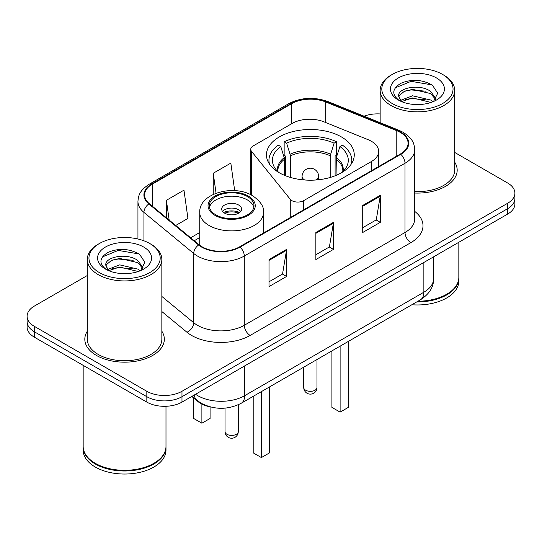 <?xml version="1.0" encoding="UTF-8"?>
<svg xmlns="http://www.w3.org/2000/svg" width="542" height="542" viewBox="0 0 542 542"><rect width="100%" height="100%" fill="white"/><g stroke="black" fill="none" stroke-linecap="round" stroke-linejoin="round"><path stroke-width="0.81" d="M371.378 141.266A24.851 14.349 0 0 0 368.059 139.66L323.967 121.835A24.851 14.349 0 0 0 292.138 123.44L253.175 145.94A8.286 4.783 0 0 0 250.75 149.321A8.286 4.783 0 0 0 251.529 151.34L290.268 199.307A8.286 4.783 0 0 0 303.635 200.669L371.378 161.557A24.851 14.349 0 0 0 378.655 151.414A24.851 14.349 0 0 0 371.378 141.266M341.399 136.93A43.902 25.345 0 0 0 293.561 131.435A43.902 25.345 0 0 0 266.461 154.856A43.902 25.345 0 0 0 279.32 172.776A43.902 25.345 0 0 0 327.158 178.271A43.902 25.345 0 0 0 354.258 154.856A43.902 25.345 0 0 0 341.399 136.93M209.801 406.798A24.851 14.349 180 0 1 197.945 401.541L191.773 396.453M87.303 275.519L34.376 306.074A24.851 14.349 0 0 0 27.1 316.223L27.1 327.043A24.851 14.349 0 0 0 34.376 337.185L146.835 402.11A24.851 14.349 0 0 0 181.977 402.11L507.624 214.097A24.851 14.349 0 0 0 514.9 203.955L514.9 198.541A24.851 14.349 0 0 1 507.624 208.69A24.851 14.349 0 0 0 514.9 198.541L514.9 193.135A24.851 14.349 0 0 0 507.624 182.993L454.697 152.438M27.1 316.223A24.851 14.349 0 0 0 34.376 326.365L146.835 391.29A24.851 14.349 0 0 0 181.977 391.29L181.977 396.703L507.624 208.69L181.977 396.703A24.851 14.349 0 0 1 146.835 396.703A24.851 14.349 0 0 0 181.977 396.703L181.977 402.11M34.376 326.365L34.376 331.779L146.835 396.703L34.376 331.779A24.851 14.349 0 0 1 27.1 321.63A24.851 14.349 0 0 0 34.376 331.779L34.376 337.185M87.303 331.23A39.756 22.954 0 0 0 84.816 339.217A39.756 22.954 0 0 0 96.462 355.444A39.756 22.954 0 0 0 139.789 360.423A39.756 22.954 0 0 0 164.334 339.217A39.756 22.954 0 0 0 161.848 331.23A39.756 22.954 0 0 1 164.334 339.217A39.756 22.954 0 0 1 139.789 360.423A39.756 22.954 0 0 1 96.462 355.444A39.756 22.954 0 0 1 84.816 339.217A39.756 22.954 0 0 1 87.303 331.23M400.321 132.404A26.504 15.305 180 0 1 408.085 143.224A26.504 15.305 180 0 1 400.321 154.043L239.605 246.834A26.504 15.305 180 0 1 199.151 244.788L149.368 203.738A26.504 15.305 180 0 1 144.572 194.957A26.504 15.305 180 0 1 152.336 184.138L291.738 103.657A26.504 15.305 180 0 1 325.681 101.943L396.785 130.69A26.504 15.305 180 0 1 400.321 132.404M400.789 132.133A27.168 15.684 0 0 0 397.164 130.371L326.06 101.632A27.168 15.684 0 0 0 291.264 103.386L151.868 183.867A27.168 15.684 0 0 0 148.826 203.955L198.609 245.004A27.168 15.684 0 0 0 240.072 247.105L400.789 154.314A27.168 15.684 0 0 0 400.789 132.133M269.008 259.543L269.008 286.596L286.582 276.454L286.582 249.401L269.008 259.543M269.008 281.799L282.545 273.988L286.508 250.302A6.626 3.828 -120 0 0 286.582 249.401M282.423 274.056L286.582 276.454M362.72 205.445L362.72 232.498L380.294 222.349L380.294 195.296L362.72 205.445M362.72 227.694L376.256 219.883L380.22 196.197A6.626 3.828 -120 0 0 380.294 195.296M376.134 219.95L380.294 222.349M315.864 232.498L315.864 259.543L333.438 249.401L333.438 222.349L315.864 232.498M315.864 254.747L329.4 246.935L333.364 223.25A6.626 3.828 -120 0 0 333.438 222.349M329.279 247.003L333.438 249.401M414.711 193.04A39.756 22.954 0 0 0 457.184 170.141A39.756 22.954 0 0 0 454.697 162.153A39.756 22.954 0 0 1 457.184 170.141A39.756 22.954 0 0 1 414.711 193.04M181.977 391.29L507.624 203.277A24.851 14.349 0 0 0 514.9 193.135M380.152 113.942A24.851 14.349 0 0 0 364.055 116.184M175.723 225.472L187.932 218.426L183.968 190.161L166.394 200.303L166.394 217.776M234.686 190.655L230.824 163.108L213.25 173.25L213.25 194.395M213.25 173.25L216.055 193.223M166.394 200.303L169.165 220.066M392.239 103.522A35.616 20.562 0 0 0 442.611 103.522A35.616 20.562 0 0 0 442.611 74.444L443.783 75.121A37.276 21.517 0 0 1 454.697 90.338A37.276 21.517 0 0 1 431.689 110.216A37.276 21.517 0 0 1 391.067 105.555A37.276 21.517 0 0 1 380.152 90.338A37.276 21.517 0 0 1 391.067 75.121L392.239 74.444A35.616 20.562 0 0 0 392.239 103.522M414.711 191.604A37.276 21.517 0 0 0 454.697 170.141L454.697 90.338M417.929 301.244A41.416 23.909 0 0 0 446.71 294.245A41.416 23.909 0 0 0 458.837 277.335L458.837 242.26M417.753 301.345A41.002 23.672 0 0 0 446.418 294.414A41.002 23.672 0 0 0 446.561 294.326M416.757 301.921A41.416 23.909 0 0 0 458.837 278.012A41.416 23.909 0 0 0 458.837 277.673M411.859 304.746A41.416 23.909 0 0 0 458.837 281.054L458.837 278.012M412.902 104.355L419.21 104.538M400.518 100.392L412.577 95.792L430.666 100.019L432.855 101.781M401.629 101.55L412.577 97.939L431.059 102.445M398.702 95.859L398.783 96.747L401.798 101.7M398.736 96.435C396.717 88.102 419.569 83.15 430.666 91.435L436.046 98.861M398.817 96.957L399.339 95.561L404.183 91.435L412.577 89.349L430.666 93.583L435.619 99.423M433.492 101.517L437.726 93.21L432.374 85.141C422.11 79.43 411.602 78.82 400.856 83.312C392.042 88.759 391.487 94.477 399.197 100.473L399.291 100.534M436.52 77.96A27.005 15.596 0 0 0 398.329 77.96A27.005 15.596 0 0 0 398.329 100.006A27.005 15.596 0 0 0 436.52 100.006A27.005 15.596 0 0 0 436.52 77.96M401.358 101.713L398.783 96.747M443.783 75.121L442.611 74.444A35.616 20.562 0 0 0 392.239 74.444M395.247 87.851L411.107 81.341L432.008 84.898M405.152 91.015L411.107 89.931L426.026 91.212M405.152 99.599L411.107 98.522L426.026 99.803M284.658 175.405L284.658 159.131L280.763 146.564A37.933 21.904 0 0 0 274.543 167.485A37.933 21.904 0 0 0 279.001 172.593M285.62 175.791L285.62 156.13L284.15 155.276L284.15 141.753A41.416 23.909 0 0 1 336.568 141.753L334.096 143.176A37.933 21.904 0 0 0 286.623 143.176L290.519 155.75L290.519 177.464M330.2 177.464L330.2 155.75L334.096 143.176M336.568 141.753L336.568 155.276L335.098 156.13L335.098 175.791M280.763 146.564L278.29 145.134A41.416 23.909 0 0 0 268.947 160.263A41.416 23.909 0 0 0 269.476 164.09M286.623 143.176L284.15 141.753M351.243 164.09A41.416 23.909 0 0 0 351.772 160.263A41.416 23.909 0 0 0 342.429 145.134L339.949 146.564L336.338 157.539L336.06 175.405M341.717 172.593A37.933 21.904 0 0 0 346.175 167.485A37.933 21.904 0 0 0 339.949 146.564M331.914 350.904L331.914 407.388L340.112 412.123L348.31 407.388L348.31 341.44M340.112 412.123L340.112 346.169M99.389 272.599A35.616 20.562 0 0 0 149.761 272.599A35.616 20.562 0 0 0 149.761 243.521A35.616 20.562 0 0 0 149.761 243.514L150.933 244.191A37.276 21.517 0 0 1 161.848 259.408A37.276 21.517 0 0 1 138.84 279.293A37.276 21.517 0 0 1 98.217 274.625A37.276 21.517 0 0 1 87.303 259.408A37.276 21.517 0 0 1 98.217 244.191L99.389 243.521A35.616 20.562 0 0 0 99.389 272.599M87.303 259.408L87.303 339.217A37.276 21.517 0 0 0 98.217 354.434A37.276 21.517 0 0 0 138.84 359.095A37.276 21.517 0 0 0 161.848 339.217L161.848 259.408M153.711 463.403A41.002 23.672 0 0 1 153.569 463.485A41.002 23.672 0 0 1 95.582 463.485L95.29 463.315A41.416 23.909 0 0 0 153.86 463.315A41.416 23.909 0 0 0 165.988 446.412L165.988 406.283M83.163 446.75A41.416 23.909 0 0 0 83.163 447.089A41.416 23.909 0 0 0 95.29 463.993A41.416 23.909 0 0 0 140.425 469.176A41.416 23.909 0 0 0 165.988 447.089A41.416 23.909 0 0 0 165.988 446.75M83.163 447.089L83.163 450.131A41.416 23.909 0 0 0 95.29 467.035A41.416 23.909 0 0 0 140.425 472.217A41.416 23.909 0 0 0 165.988 450.131L165.988 447.089M120.053 273.432L126.361 273.615M107.668 269.469L119.728 264.869L137.817 269.096L140.005 270.858M108.779 270.627L119.728 267.016L138.21 271.515M105.853 264.93L105.934 265.817L108.949 270.776M105.886 265.512C103.868 257.172 126.72 252.22 137.817 260.506L143.196 267.938M105.968 266.027L106.489 264.638L111.334 260.506L119.728 258.426L137.817 262.653L142.77 268.493M140.642 270.594L144.877 262.281L139.524 254.218C129.26 248.5 118.752 247.89 108.007 252.389C99.193 257.836 98.637 263.554 106.347 269.55L106.442 269.611M143.671 247.03A27.005 15.596 0 0 0 105.48 247.03A27.005 15.596 0 0 0 105.48 269.083A27.005 15.596 0 0 0 143.671 269.083A27.005 15.596 0 0 0 143.671 247.03M108.508 270.79L105.934 265.817M83.163 365.349L83.163 446.412A41.416 23.909 0 0 0 95.29 463.315L95.582 463.485M150.933 244.191L149.761 243.521A35.616 20.562 0 0 0 99.389 243.521M102.397 256.928L118.258 250.418L139.159 253.974M112.302 260.085L118.258 259.008L133.176 260.289M112.302 268.676L118.258 267.599L133.176 268.879M247.457 196.583A22.364 12.913 0 0 0 223.08 193.785A22.364 12.913 0 0 0 209.28 205.709A22.364 12.913 0 0 0 215.824 214.842A22.364 12.913 0 0 0 240.201 217.64A22.364 12.913 0 0 0 254.008 205.709A22.364 12.913 0 0 0 247.457 196.583M253.812 207.403A22.364 12.913 0 0 0 247.457 199.964A22.364 12.913 0 0 0 224.456 196.868A22.364 12.913 0 0 0 209.469 207.403M253.195 396.351L253.195 452.834L261.393 457.57L269.598 452.834L269.598 386.886M261.393 457.57L261.393 391.615M193.69 398.038L193.69 418.478L201.888 423.214L210.086 418.478L210.086 406.873M201.888 423.214L201.888 404.088M238.67 205.039A9.939 5.738 0 0 0 227.836 203.792A9.939 5.738 0 0 0 221.698 209.097A9.939 5.738 0 0 0 224.612 213.148A9.939 5.738 0 0 0 235.445 214.395A9.939 5.738 0 0 0 241.583 209.097A9.939 5.738 0 0 0 238.67 205.039M240.695 211.461A9.939 5.738 0 0 0 238.67 209.768A9.939 5.738 0 0 0 222.586 211.461M223.609 212.478A13.252 7.649 180 0 1 239.09 212.234L239.09 212.891M224.7 213.202A11.599 6.694 180 0 1 237.891 212.925L239.09 212.234M237.694 213.643L237.891 212.925M197.945 401.094L197.945 401.541M251.529 151.34L251.529 195.14M290.268 199.307L290.268 217.579M303.635 200.669L303.635 209.869M371.378 161.557L371.378 170.757M195.56 394.264A33.13 19.126 0 0 0 197.789 395.687A33.13 19.126 0 0 0 244.645 395.687L423.864 292.213A33.13 19.126 0 0 0 433.573 278.69C433.817 286.908 429.433 293.947 420.436 299.794L241.21 403.268A16.565 9.566 60 0 0 244.645 395.687L244.645 365.931M423.864 262.457L423.864 292.213A16.565 9.566 60 0 1 420.436 299.794M194.219 395.043A16.565 11.077 129.5 0 0 197.105 400.43L192.078 396.277M507.624 214.097L507.624 203.277M146.835 402.11L146.835 391.29M414.711 211.387A41.416 23.909 180 0 1 410.863 242.64L250.147 335.43A8.286 4.783 60 0 1 244.293 325.281L405.009 232.498A33.13 19.126 0 0 0 414.711 218.968L414.711 149.714A33.13 19.126 180 0 1 405.009 163.244A8.286 4.783 -120 0 0 400.789 154.314M250.147 335.43A41.416 23.909 180 0 1 191.577 335.43A41.416 23.909 180 0 1 186.936 332.232L161.848 311.548M198.609 245.004A8.286 5.542 129.5 0 0 193.724 253.473L193.724 322.727A33.13 19.126 0 0 0 197.437 325.281A33.13 19.126 0 0 0 244.293 325.281L244.293 256.027A33.13 19.126 180 0 1 193.724 253.473L143.935 212.423A33.13 19.126 180 0 1 137.946 201.455L137.946 238.995M414.711 149.714C414.176 144.023 413.648 139.287 403.295 132.397L398.939 130.283A8.286 3.882 112 0 0 397.164 130.371M398.939 130.283L327.835 101.537C314.116 96.686 301.088 97.391 288.764 103.651A8.286 4.783 60 0 1 291.264 103.386M151.868 183.867A8.286 4.783 -120 0 0 149.368 184.138C139.321 190.723 138.406 195.682 137.946 201.455M148.826 203.955A8.286 5.542 129.5 0 0 143.935 212.423L143.935 240.797M327.835 101.537A8.286 3.882 112 0 0 326.06 101.632M240.072 247.105A8.286 4.783 60 0 1 244.293 256.027L405.009 163.244L405.009 232.498A8.286 4.783 60 0 0 410.863 242.64M161.848 296.447L193.724 322.727A8.286 5.542 -50.5 0 1 186.936 332.232M152.336 184.138L152.336 206.184M396.785 130.69L396.785 156.089M325.681 101.943L325.681 122.526M291.738 103.657L291.738 123.678M199.754 232.511L190.642 237.769M315.864 233.351L333.364 223.25M362.72 206.299L380.22 196.197M269.008 260.404L286.508 250.302M284.658 159.131A32.473 18.746 0 0 0 277.89 170.588L277.958 171.658M330.2 155.75A32.473 18.746 0 0 0 290.519 155.75M284.381 157.539A32.859 18.97 0 0 0 277.741 171.448M330.478 154.158A32.859 18.97 0 0 0 290.241 154.158M342.978 171.448A32.859 18.97 0 0 0 336.338 157.539M342.754 171.658L342.829 170.588A32.473 18.746 0 0 0 336.06 159.131M305.674 390.213A6.626 3.828 180 0 1 303.73 387.503A6.626 6.626 0 0 0 313.669 393.241A6.626 6.626 0 0 0 316.982 387.503A6.626 3.828 180 0 1 315.044 390.213A6.626 3.828 180 0 1 305.674 390.213M304.699 179.991A8.286 4.783 180 0 1 304.502 179.876A8.286 4.783 180 0 1 302.077 176.496L302.077 179.748M318.642 179.748L318.642 176.496A8.286 4.783 180 0 1 316.216 179.876A8.286 4.783 180 0 1 316.02 179.991M214.95 215.35A23.604 13.631 0 0 0 248.331 215.35A23.604 13.631 0 0 0 248.331 196.075A23.604 13.631 0 0 0 214.95 196.075A23.604 13.631 0 0 0 214.95 215.35M263.534 233.019L263.534 212.478A31.89 18.414 180 0 1 243.846 229.483A31.89 18.414 180 0 1 209.09 225.492A31.89 18.414 180 0 1 199.754 212.478L199.754 245.262M226.956 434.305A6.626 3.828 180 0 1 225.018 431.601A6.626 6.626 0 0 0 234.957 437.34A6.626 6.626 0 0 0 238.27 431.601A6.626 3.828 180 0 1 236.326 434.305A6.626 3.828 180 0 1 226.956 434.305M250.75 149.321L250.75 194.741M378.655 151.414L378.655 166.55M241.21 403.268C227.884 409.969 214.551 409.969 201.218 403.268L197.105 400.43M433.573 278.69L433.573 256.854M288.764 103.651L149.368 184.138M199.754 237.552L194.239 240.736M380.152 122.688L380.152 90.338M268.947 163.264L268.947 160.263M351.772 163.264L351.772 160.263M316.982 359.522L316.982 387.503M318.642 176.496A8.286 8.286 0 0 0 306.216 169.321A8.286 8.286 0 0 0 302.077 176.496M303.73 367.171L303.73 387.503M263.534 212.478C264.232 206.861 260.546 201.258 252.477 195.662C233.677 184.029 198.643 193.365 199.754 212.478M238.27 404.779L238.27 431.601M225.018 408.133L225.018 431.601"/></g></svg>
